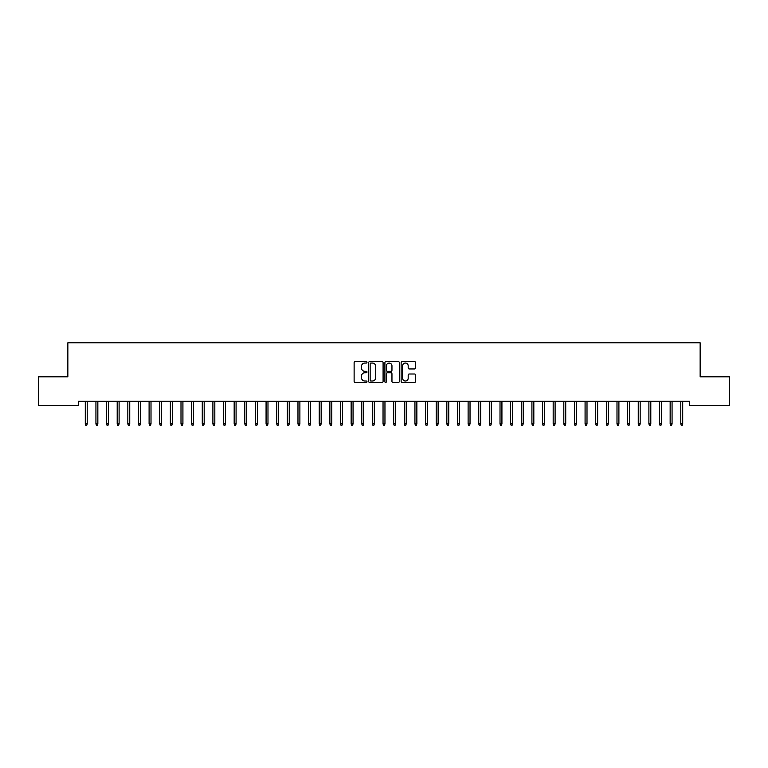 <?xml version="1.0" encoding="UTF-8"?>
<svg xmlns="http://www.w3.org/2000/svg" width="768" height="768" viewBox="0 0 768 768"><rect width="100%" height="100%" fill="white"/><g stroke="black" fill="none" stroke-linecap="round" stroke-linejoin="round"><path stroke-width="1.15" d="M366.989 362.323A0.73 0.73 0 0 0 366.259 361.584L355.162 361.584A1.046 1.046 0 0 0 354.125 362.63L354.125 381.418A1.046 1.046 0 0 0 355.162 382.464L366.259 382.464A0.73 0.73 0 0 0 366.989 381.734A0.73 0.73 0 0 0 366.259 381.005L364.819 381.005A3.341 3.341 0 0 1 361.478 377.664L361.478 376.099A3.341 3.341 0 0 1 364.819 372.758L366.259 372.758A0.73 0.73 0 0 0 366.989 372.029A0.73 0.73 0 0 0 366.259 371.299L364.819 371.299A3.341 3.341 0 0 1 361.478 367.958L361.478 366.394A3.341 3.341 0 0 1 364.819 363.053L366.259 363.053A0.73 0.73 0 0 0 366.989 362.323M414.509 368.947A1.046 1.046 0 0 0 415.546 367.901L415.546 362.63A1.046 1.046 0 0 0 414.509 361.584L402.192 361.584A1.046 1.046 0 0 0 401.146 362.63L401.146 381.418A1.046 1.046 0 0 0 402.192 382.464L414.509 382.464A1.046 1.046 0 0 0 415.546 381.418L415.546 375.053A1.046 1.046 0 0 0 414.509 374.006L409.229 374.006A1.046 1.046 0 0 0 408.192 375.053L408.192 378.211A2.794 2.794 0 0 1 405.398 381.005A2.794 2.794 0 0 1 402.605 378.211L402.605 365.846A2.794 2.794 0 0 1 405.398 363.053A2.794 2.794 0 0 1 408.192 365.846L408.192 367.901A1.046 1.046 0 0 0 409.229 368.947L414.509 368.947M689.51 401.27L78.49 401.27L78.49 405.523L38.4 405.523L38.4 376.81L67.853 376.81L67.853 342.787L700.147 342.787L700.147 376.81L729.6 376.81L729.6 405.523L689.51 405.523L689.51 401.27M383.088 362.63A1.046 1.046 0 0 0 382.042 361.584L369.725 361.584A1.046 1.046 0 0 0 368.678 362.63L368.678 381.418A1.046 1.046 0 0 0 369.725 382.464L382.042 382.464A1.046 1.046 0 0 0 383.088 381.418L383.088 362.63M385.958 361.584L398.275 361.584A1.046 1.046 0 0 1 399.322 362.63L399.322 381.418A1.046 1.046 0 0 1 398.275 382.464L393.005 382.464A1.046 1.046 0 0 1 391.958 381.418L391.958 373.805A1.046 1.046 0 0 0 390.912 372.758L387.418 372.758A1.046 1.046 0 0 0 386.371 373.805L386.371 381.734A0.73 0.73 0 0 1 385.642 382.464A0.73 0.73 0 0 1 384.912 381.734L384.912 362.63A1.046 1.046 0 0 1 385.958 361.584M370.877 363.053A0.73 0.73 0 0 0 370.147 363.782L370.147 380.275A0.73 0.73 0 0 0 370.877 381.005L372.384 381.005A3.341 3.341 0 0 0 375.725 377.664L375.725 366.394A3.341 3.341 0 0 0 372.384 363.053L370.877 363.053M391.958 365.894A2.794 2.794 0 0 0 389.165 363.101A2.794 2.794 0 0 0 386.371 365.894L386.371 370.253A1.046 1.046 0 0 0 387.418 371.299L390.912 371.299A1.046 1.046 0 0 0 391.958 370.253L391.958 365.894M87.206 423.83L86.784 425.213L85.718 425.213L85.296 423.83L87.206 423.83L87.206 401.27M85.296 423.83L85.296 401.27M97.843 423.83L97.421 425.213L96.355 425.213L95.933 423.83L97.843 423.83L97.843 401.27M95.933 423.83L95.933 401.27M108.48 423.83L108.048 425.213L106.992 425.213L106.56 423.83L108.48 423.83L108.48 401.27M106.56 423.83L106.56 401.27M119.107 423.83L118.685 425.213L117.619 425.213L117.197 423.83L119.107 423.83L119.107 401.27M117.197 423.83L117.197 401.27M129.744 423.83L129.322 425.213L128.256 425.213L127.834 423.83L129.744 423.83L129.744 401.27M127.834 423.83L127.834 401.27M140.381 423.83L139.949 425.213L138.893 425.213L138.461 423.83L140.381 423.83L140.381 401.27M138.461 423.83L138.461 401.27M151.008 423.83L150.586 425.213L149.52 425.213L149.098 423.83L151.008 423.83L151.008 401.27M149.098 423.83L149.098 401.27M161.645 423.83L161.222 425.213L160.157 425.213L159.734 423.83L161.645 423.83L161.645 401.27M159.734 423.83L159.734 401.27M172.282 423.83L171.859 425.213L170.794 425.213L170.362 423.83L172.282 423.83L172.282 401.27M170.362 423.83L170.362 401.27M182.918 423.83L182.486 425.213L181.421 425.213L180.998 423.83L182.918 423.83L182.918 401.27M180.998 423.83L180.998 401.27M193.546 423.83L193.123 425.213L192.058 425.213L191.635 423.83L193.546 423.83L193.546 401.27M191.635 423.83L191.635 401.27M204.182 423.83L203.76 425.213L202.694 425.213L202.272 423.83L204.182 423.83L204.182 401.27M202.272 423.83L202.272 401.27M214.819 423.83L214.387 425.213L213.331 425.213L212.899 423.83L214.819 423.83L214.819 401.27M212.899 423.83L212.899 401.27M225.446 423.83L225.024 425.213L223.958 425.213L223.536 423.83L225.446 423.83L225.446 401.27M223.536 423.83L223.536 401.27M236.083 423.83L235.661 425.213L234.595 425.213L234.173 423.83L236.083 423.83L236.083 401.27M234.173 423.83L234.173 401.27M246.72 423.83L246.288 425.213L245.232 425.213L244.8 423.83L246.72 423.83L246.72 401.27M244.8 423.83L244.8 401.27M257.347 423.83L256.925 425.213L255.859 425.213L255.437 423.83L257.347 423.83L257.347 401.27M255.437 423.83L255.437 401.27M267.984 423.83L267.562 425.213L266.496 425.213L266.074 423.83L267.984 423.83L267.984 401.27M266.074 423.83L266.074 401.27M278.621 423.83L278.189 425.213L277.133 425.213L276.701 423.83L278.621 423.83L278.621 401.27M276.701 423.83L276.701 401.27M289.248 423.83L288.826 425.213L287.76 425.213L287.338 423.83L289.248 423.83L289.248 401.27M287.338 423.83L287.338 401.27M299.885 423.83L299.462 425.213L298.397 425.213L297.974 423.83L299.885 423.83L299.885 401.27M297.974 423.83L297.974 401.27M310.522 423.83L310.099 425.213L309.034 425.213L308.602 423.83L310.522 423.83L310.522 401.27M308.602 423.83L308.602 401.27M321.158 423.83L320.726 425.213L319.661 425.213L319.238 423.83L321.158 423.83L321.158 401.27M319.238 423.83L319.238 401.27M331.786 423.83L331.363 425.213L330.298 425.213L329.875 423.83L331.786 423.83L331.786 401.27M329.875 423.83L329.875 401.27M342.422 423.83L342 425.213L340.934 425.213L340.512 423.83L342.422 423.83L342.422 401.27M340.512 423.83L340.512 401.27M353.059 423.83L352.627 425.213L351.571 425.213L351.139 423.83L353.059 423.83L353.059 401.27M351.139 423.83L351.139 401.27M363.686 423.83L363.264 425.213L362.198 425.213L361.776 423.83L363.686 423.83L363.686 401.27M361.776 423.83L361.776 401.27M374.323 423.83L373.901 425.213L372.835 425.213L372.413 423.83L374.323 423.83L374.323 401.27M372.413 423.83L372.413 401.27M384.96 423.83L384.528 425.213L383.472 425.213L383.04 423.83L384.96 423.83L384.96 401.27M383.04 423.83L383.04 401.27M395.587 423.83L395.165 425.213L394.099 425.213L393.677 423.83L395.587 423.83L395.587 401.27M393.677 423.83L393.677 401.27M406.224 423.83L405.802 425.213L404.736 425.213L404.314 423.83L406.224 423.83L406.224 401.27M404.314 423.83L404.314 401.27M416.861 423.83L416.429 425.213L415.373 425.213L414.941 423.83L416.861 423.83L416.861 401.27M414.941 423.83L414.941 401.27M427.488 423.83L427.066 425.213L426 425.213L425.578 423.83L427.488 423.83L427.488 401.27M425.578 423.83L425.578 401.27M438.125 423.83L437.702 425.213L436.637 425.213L436.214 423.83L438.125 423.83L438.125 401.27M436.214 423.83L436.214 401.27M448.762 423.83L448.339 425.213L447.274 425.213L446.842 423.83L448.762 423.83L448.762 401.27M446.842 423.83L446.842 401.27M459.398 423.83L458.966 425.213L457.901 425.213L457.478 423.83L459.398 423.83L459.398 401.27M457.478 423.83L457.478 401.27M470.026 423.83L469.603 425.213L468.538 425.213L468.115 423.83L470.026 423.83L470.026 401.27M468.115 423.83L468.115 401.27M480.662 423.83L480.24 425.213L479.174 425.213L478.752 423.83L480.662 423.83L480.662 401.27M478.752 423.83L478.752 401.27M491.299 423.83L490.867 425.213L489.811 425.213L489.379 423.83L491.299 423.83L491.299 401.27M489.379 423.83L489.379 401.27M501.926 423.83L501.504 425.213L500.438 425.213L500.016 423.83L501.926 423.83L501.926 401.27M500.016 423.83L500.016 401.27M512.563 423.83L512.141 425.213L511.075 425.213L510.653 423.83L512.563 423.83L512.563 401.27M510.653 423.83L510.653 401.27M523.2 423.83L522.768 425.213L521.712 425.213L521.28 423.83L523.2 423.83L523.2 401.27M521.28 423.83L521.28 401.27M533.827 423.83L533.405 425.213L532.339 425.213L531.917 423.83L533.827 423.83L533.827 401.27M531.917 423.83L531.917 401.27M544.464 423.83L544.042 425.213L542.976 425.213L542.554 423.83L544.464 423.83L544.464 401.27M542.554 423.83L542.554 401.27M555.101 423.83L554.669 425.213L553.613 425.213L553.181 423.83L555.101 423.83L555.101 401.27M553.181 423.83L553.181 401.27M565.728 423.83L565.306 425.213L564.24 425.213L563.818 423.83L565.728 423.83L565.728 401.27M563.818 423.83L563.818 401.27M576.365 423.83L575.942 425.213L574.877 425.213L574.454 423.83L576.365 423.83L576.365 401.27M574.454 423.83L574.454 401.27M587.002 423.83L586.579 425.213L585.514 425.213L585.082 423.83L587.002 423.83L587.002 401.27M585.082 423.83L585.082 401.27M597.638 423.83L597.206 425.213L596.141 425.213L595.718 423.83L597.638 423.83L597.638 401.27M595.718 423.83L595.718 401.27M608.266 423.83L607.843 425.213L606.778 425.213L606.355 423.83L608.266 423.83L608.266 401.27M606.355 423.83L606.355 401.27M618.902 423.83L618.48 425.213L617.414 425.213L616.992 423.83L618.902 423.83L618.902 401.27M616.992 423.83L616.992 401.27M629.539 423.83L629.107 425.213L628.051 425.213L627.619 423.83L629.539 423.83L629.539 401.27M627.619 423.83L627.619 401.27M640.166 423.83L639.744 425.213L638.678 425.213L638.256 423.83L640.166 423.83L640.166 401.27M638.256 423.83L638.256 401.27M650.803 423.83L650.381 425.213L649.315 425.213L648.893 423.83L650.803 423.83L650.803 401.27M648.893 423.83L648.893 401.27M661.44 423.83L661.008 425.213L659.952 425.213L659.52 423.83L661.44 423.83L661.44 401.27M659.52 423.83L659.52 401.27M672.067 423.83L671.645 425.213L670.579 425.213L670.157 423.83L672.067 423.83L672.067 401.27M670.157 423.83L670.157 401.27M682.704 423.83L682.282 425.213L681.216 425.213L680.794 423.83L682.704 423.83L682.704 401.27M680.794 423.83L680.794 401.27"/></g></svg>
